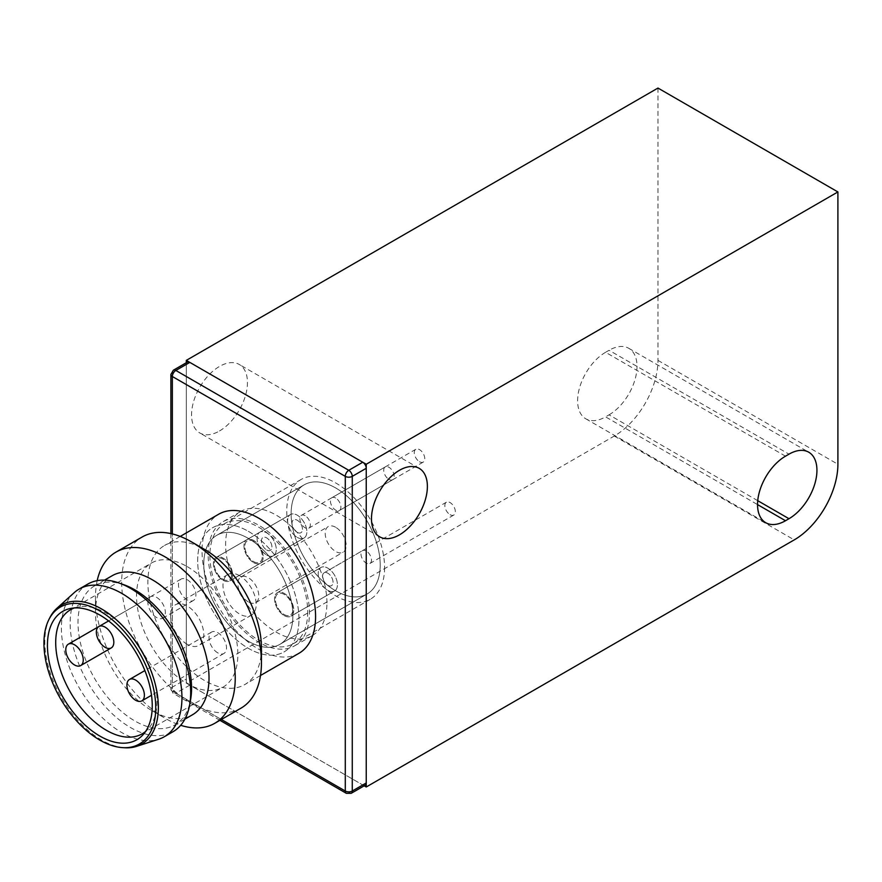 <?xml version="1.0" encoding="UTF-8"?>
<svg xmlns="http://www.w3.org/2000/svg" width="882" height="882" viewBox="0 0 882 882"><rect width="100%" height="100%" fill="white"/><g stroke="black" fill="none" stroke-linecap="round" stroke-linejoin="round"><path stroke-width="0.66" stroke-dasharray="4.41 3.31" d="M223.003 579.231A12.348 7.133 -120 0 0 229.177 579.838A12.348 7.133 -120 0 0 231.073 569.937A12.348 7.133 -120 0 0 223.003 559.056A12.348 7.133 -120 0 0 216.818 558.449A12.348 7.133 -120 0 0 214.932 568.339A12.348 7.133 -120 0 0 223.003 579.231A12.348 7.133 -120 0 0 229.177 579.838A12.348 7.133 -120 0 0 231.073 569.937A12.348 7.133 -120 0 0 223.003 559.056A12.348 7.133 -120 0 0 216.818 558.449A12.348 7.133 -120 0 0 214.932 568.339A12.348 7.133 -120 0 0 223.003 579.231M266.673 555.021A13.583 7.85 -120 0 0 273.464 555.693A13.583 7.85 -120 0 0 275.548 544.811A13.583 7.85 -120 0 0 266.673 532.838A13.583 7.85 -120 0 0 259.881 532.166A13.583 7.85 -120 0 0 257.798 543.047A13.583 7.85 -120 0 0 266.673 555.021A13.583 7.85 60 0 1 257.798 543.047A13.583 7.85 60 0 1 259.881 532.166A13.583 7.85 60 0 1 266.673 532.838A13.583 7.85 60 0 1 275.548 544.811A13.583 7.85 60 0 1 273.464 555.693A13.583 7.85 60 0 1 266.673 555.021M223.003 580.235A13.583 7.85 -120 0 0 229.794 580.907A13.583 7.85 -120 0 0 231.878 570.026A13.583 7.85 -120 0 0 223.003 558.052A13.583 7.85 -120 0 0 216.2 557.38A13.583 7.85 -120 0 0 214.128 568.262A13.583 7.85 -120 0 0 223.003 580.235A13.583 7.85 60 0 1 214.128 568.262A13.583 7.85 60 0 1 216.2 557.38A13.583 7.85 60 0 1 223.003 558.052A13.583 7.85 60 0 1 231.878 570.026A13.583 7.85 60 0 1 229.794 580.907A13.583 7.85 60 0 1 223.003 580.235M388.951 479.378A7.409 4.278 -120 0 0 392.655 479.742A7.409 4.278 -120 0 0 393.791 473.81A7.409 4.278 -120 0 0 388.951 467.284A7.409 4.278 -120 0 0 385.247 466.92A7.409 4.278 -120 0 0 384.111 472.851A7.409 4.278 -120 0 0 388.951 479.378M266.673 549.971A7.409 4.278 -120 0 0 270.377 550.346A7.409 4.278 -120 0 0 271.513 544.403A7.409 4.278 -120 0 0 266.673 537.877A7.409 4.278 -120 0 0 262.968 537.513A7.409 4.278 -120 0 0 261.833 543.444A7.409 4.278 -120 0 0 266.673 549.971A7.409 4.278 60 0 1 261.833 543.444A7.409 4.278 60 0 1 262.968 537.513A7.409 4.278 60 0 1 266.673 537.877A7.409 4.278 60 0 1 271.513 544.403A7.409 4.278 60 0 1 270.377 550.346A7.409 4.278 60 0 1 266.673 549.982M253.575 561.58A12.348 7.133 -120 0 0 259.749 562.187A12.348 7.133 -120 0 0 261.634 552.286A12.348 7.133 -120 0 0 253.575 541.405A12.348 7.133 -120 0 0 247.39 540.798A12.348 7.133 -120 0 0 245.505 550.688A12.348 7.133 -120 0 0 253.575 561.58A12.348 7.133 -120 0 0 259.749 562.187A12.348 7.133 -120 0 0 261.634 552.286A12.348 7.133 -120 0 0 253.575 541.405A12.348 7.133 -120 0 0 247.39 540.798A12.348 7.133 -120 0 0 245.505 550.688A12.348 7.133 -120 0 0 253.575 561.58M297.245 537.37A13.583 7.85 -120 0 0 304.036 538.042A13.583 7.85 -120 0 0 306.12 527.16A13.583 7.85 -120 0 0 297.245 515.187A13.583 7.85 -120 0 0 290.443 514.515A13.583 7.85 -120 0 0 288.37 525.396A13.583 7.85 -120 0 0 297.245 537.37A13.583 7.85 60 0 1 288.37 525.396A13.583 7.85 60 0 1 290.443 514.515A13.583 7.85 60 0 1 297.245 515.187A13.583 7.85 60 0 1 306.12 527.16A13.583 7.85 60 0 1 304.036 538.042A13.583 7.85 60 0 1 297.245 537.37M253.575 562.584A13.583 7.85 -120 0 0 260.366 563.256A13.583 7.85 -120 0 0 262.45 552.375A13.583 7.85 -120 0 0 253.575 540.401A13.583 7.85 -120 0 0 246.773 539.729A13.583 7.85 -120 0 0 244.689 550.611A13.583 7.85 -120 0 0 253.575 562.584A13.583 7.85 60 0 1 244.689 550.611A13.583 7.85 60 0 1 246.773 539.729A13.583 7.85 60 0 1 253.575 540.401A13.583 7.85 60 0 1 262.45 552.375A13.583 7.85 60 0 1 260.366 563.256A13.583 7.85 60 0 1 253.575 562.584M419.523 461.727A7.409 4.278 -120 0 0 423.228 462.091A7.409 4.278 -120 0 0 424.363 456.159A7.409 4.278 -120 0 0 419.523 449.633A7.409 4.278 -120 0 0 415.819 449.269A7.409 4.278 -120 0 0 414.683 455.2A7.409 4.278 -120 0 0 419.523 461.727M297.245 532.331A7.409 4.278 -120 0 0 300.949 532.695A7.409 4.278 -120 0 0 302.085 526.752A7.409 4.278 -120 0 0 297.245 520.226A7.409 4.278 -120 0 0 293.541 519.862A7.409 4.278 -120 0 0 292.405 525.804A7.409 4.278 -120 0 0 297.245 532.331A7.409 4.278 60 0 1 292.405 525.804A7.409 4.278 60 0 1 293.541 519.862A7.409 4.278 60 0 1 297.245 520.226A7.409 4.278 60 0 1 302.085 526.763A7.409 4.278 60 0 1 300.949 532.695A7.409 4.278 60 0 1 297.245 532.331M284.136 614.522A12.348 7.133 -120 0 0 290.321 615.14A12.348 7.133 -120 0 0 292.207 605.239A12.348 7.133 -120 0 0 284.136 594.358A12.348 7.133 -120 0 0 277.962 593.74A12.348 7.133 -120 0 0 276.066 603.641A12.348 7.133 -120 0 0 284.136 614.522A12.348 7.133 -120 0 0 290.321 615.14A12.348 7.133 -120 0 0 292.207 605.239A12.348 7.133 -120 0 0 284.136 594.358A12.348 7.133 -120 0 0 277.962 593.74A12.348 7.133 -120 0 0 276.066 603.641A12.348 7.133 -120 0 0 284.136 614.522M327.806 590.323A13.583 7.85 -120 0 0 334.609 590.995A13.583 7.85 -120 0 0 336.692 580.102A13.583 7.85 -120 0 0 327.806 568.129A13.583 7.85 -120 0 0 321.015 567.457A13.583 7.85 -120 0 0 318.931 578.349A13.583 7.85 -120 0 0 327.806 590.323A13.583 7.85 60 0 1 318.931 578.349A13.583 7.85 60 0 1 321.015 567.457A13.583 7.85 60 0 1 327.806 568.129A13.583 7.85 60 0 1 336.692 580.102A13.583 7.85 60 0 1 334.609 590.995A13.583 7.85 60 0 1 327.806 590.323M284.136 615.537A13.583 7.85 -120 0 0 290.939 616.209A13.583 7.85 -120 0 0 293.011 605.317A13.583 7.85 -120 0 0 284.136 593.343A13.583 7.85 -120 0 0 277.345 592.671A13.583 7.85 -120 0 0 275.261 603.564A13.583 7.85 -120 0 0 284.136 615.537A13.583 7.85 60 0 1 275.261 603.564A13.583 7.85 60 0 1 277.345 592.671A13.583 7.85 60 0 1 284.136 593.343A13.583 7.85 60 0 1 293.011 605.317A13.583 7.85 60 0 1 290.939 616.209A13.583 7.85 60 0 1 284.136 615.537M450.096 514.68A7.409 4.278 -120 0 0 453.8 515.044A7.409 4.278 -120 0 0 454.936 509.112A7.409 4.278 -120 0 0 450.096 502.586A7.409 4.278 -120 0 0 446.391 502.211A7.409 4.278 -120 0 0 445.256 508.153A7.409 4.278 -120 0 0 450.096 514.68M327.806 585.273A7.409 4.278 -120 0 0 331.511 585.648A7.409 4.278 -120 0 0 332.646 579.706A7.409 4.278 -120 0 0 327.806 573.179A7.409 4.278 -120 0 0 324.113 572.815A7.409 4.278 -120 0 0 322.977 578.746A7.409 4.278 -120 0 0 327.806 585.273A7.409 4.278 60 0 1 322.966 578.746A7.409 4.278 60 0 1 324.102 572.804A7.409 4.278 60 0 1 327.806 573.179A7.409 4.278 60 0 1 332.657 579.706A7.409 4.278 60 0 1 331.522 585.648A7.409 4.278 60 0 1 327.806 585.284M335.678 590.83A62.997 36.371 -120 0 0 367.166 593.95A62.997 36.371 -120 0 0 376.823 543.466A62.997 36.371 -120 0 0 335.678 487.955A62.997 36.371 -120 0 0 304.18 484.835A62.997 36.371 -120 0 0 294.522 535.319A62.997 36.371 -120 0 0 335.678 590.83M248.327 538.384A62.997 36.371 60 0 1 289.483 593.895A62.997 36.371 60 0 1 279.826 644.378A62.997 36.371 60 0 1 248.327 641.258A62.997 36.371 60 0 1 207.171 585.736A62.997 36.371 60 0 1 216.829 535.264A62.997 36.371 60 0 1 248.327 538.384M305.106 515.694A7.409 4.278 -120 0 0 301.401 515.32A7.409 4.278 -120 0 0 300.266 521.262A7.409 4.278 -120 0 0 305.106 527.789A7.409 4.278 -120 0 0 308.81 528.164A7.409 4.278 -120 0 0 309.946 522.221A7.409 4.278 -120 0 0 305.106 515.694M366.239 550.985A7.409 4.278 -120 0 0 362.535 550.622A7.409 4.278 -120 0 0 361.4 556.564A7.409 4.278 -120 0 0 366.239 563.091A7.409 4.278 -120 0 0 369.944 563.455A7.409 4.278 -120 0 0 371.079 557.523A7.409 4.278 -120 0 0 366.239 550.985M335.678 498.043A7.409 4.278 -120 0 0 331.963 497.668A7.409 4.278 -120 0 0 330.827 503.611A7.409 4.278 -120 0 0 335.678 510.138A7.409 4.278 -120 0 0 339.383 510.513A7.409 4.278 -120 0 0 340.518 504.57A7.409 4.278 -120 0 0 335.678 498.043M335.678 527.293A14.818 8.555 -120 0 0 328.258 526.554A14.818 8.555 -120 0 0 325.987 538.428A14.818 8.555 -120 0 0 335.678 551.493A14.818 8.555 -120 0 0 343.087 552.231A14.818 8.555 -120 0 0 345.358 540.346A14.818 8.555 -120 0 0 335.678 527.293M248.327 601.921A14.818 8.555 60 0 1 238.647 588.856A14.818 8.555 60 0 1 240.918 576.982A14.818 8.555 60 0 1 248.327 577.71A14.818 8.555 60 0 1 258.007 590.775A14.818 8.555 60 0 1 255.736 602.66A14.818 8.555 60 0 1 248.327 601.921M248.327 531.317A71.64 41.366 60 0 1 295.128 594.457A71.64 41.366 60 0 1 284.147 651.864A71.64 41.366 60 0 1 248.327 648.314A71.64 41.366 60 0 1 201.526 585.185A71.64 41.366 60 0 1 212.507 527.778A71.64 41.366 60 0 1 248.327 531.317M187.193 566.619A71.64 41.366 60 0 1 233.995 629.748A71.64 41.366 60 0 1 223.014 687.166A71.64 41.366 60 0 1 187.193 683.616A71.64 41.366 60 0 1 140.381 620.476A71.64 41.366 60 0 1 151.362 563.069A71.64 41.366 60 0 1 187.193 566.619M217.755 652.856A12.348 7.133 60 0 1 209.684 641.964A12.348 7.133 60 0 1 211.581 632.074A12.348 7.133 60 0 1 217.755 632.681A12.348 7.133 60 0 1 225.825 643.562A12.348 7.133 60 0 1 223.94 653.463A12.348 7.133 60 0 1 217.755 652.856M187.193 599.903A12.348 7.133 60 0 1 179.123 589.022A12.348 7.133 60 0 1 181.008 579.121A12.348 7.133 60 0 1 187.193 579.728A12.348 7.133 60 0 1 195.253 590.62A12.348 7.133 60 0 1 193.367 600.51A12.348 7.133 60 0 1 187.193 599.903M156.621 617.554A12.348 7.133 60 0 1 148.551 606.673A12.348 7.133 60 0 1 150.447 596.772A12.348 7.133 60 0 1 156.621 597.379A12.348 7.133 60 0 1 164.691 608.271A12.348 7.133 60 0 1 162.795 618.161A12.348 7.133 60 0 1 156.621 617.554M187.193 644.279A23.472 13.55 60 0 1 171.858 623.596A23.472 13.55 60 0 1 175.452 604.787A23.472 13.55 60 0 1 187.193 605.956A23.472 13.55 60 0 1 202.518 626.639A23.472 13.55 60 0 1 198.924 645.437A23.472 13.55 60 0 1 187.193 644.279M239.595 575.692A23.472 13.55 -120 0 0 227.865 574.535A23.472 13.55 -120 0 0 224.26 593.343A23.472 13.55 -120 0 0 239.595 614.026A23.472 13.55 -120 0 0 251.326 615.184A23.472 13.55 -120 0 0 254.931 596.375A23.472 13.55 -120 0 0 239.595 575.692M74.375 607.952A71.64 41.366 60 0 1 77.98 606.937A71.64 41.366 60 0 1 106.369 613.288A71.64 41.366 60 0 1 157.018 701.025A71.64 41.366 60 0 1 148.319 728.786A71.64 41.366 60 0 1 145.64 731.399M298.987 619.065A71.64 41.366 -120 0 0 267.72 546.961A71.64 41.366 -120 0 0 212.507 527.778A71.64 41.366 -120 0 0 197.667 560.566A71.64 41.366 -120 0 0 228.945 632.67A71.64 41.366 -120 0 0 284.147 651.864A71.64 41.366 -120 0 0 298.987 619.065M203.786 564.094A62.997 36.371 60 0 1 216.829 535.264A62.997 36.371 60 0 1 265.372 552.143A62.997 36.371 60 0 1 292.879 615.537A62.997 36.371 60 0 1 279.826 644.378A62.997 36.371 60 0 1 231.282 627.499A62.997 36.371 60 0 1 203.786 564.094M380.219 565.108A62.997 36.371 -120 0 0 352.723 501.715A62.997 36.371 -120 0 0 304.18 484.835A62.997 36.371 -120 0 0 291.126 513.677A62.997 36.371 -120 0 0 318.623 577.071A62.997 36.371 -120 0 0 367.166 593.95A62.997 36.371 -120 0 0 380.219 565.108M49.844 617.687A80.295 46.36 -120 0 0 44.817 641.754A80.295 46.36 -120 0 0 101.595 740.097A80.295 46.36 -120 0 0 124.946 747.771M74.143 592.715A85.234 49.205 -120 0 0 61.409 628.138A85.234 49.205 -120 0 0 95.234 710.197A85.234 49.205 -120 0 0 158.727 739.215M384.585 567.633A69.171 39.933 60 0 1 370.264 599.297A69.171 39.933 60 0 1 316.958 580.764A69.171 39.933 60 0 1 286.76 511.152A69.171 39.933 60 0 1 301.082 479.488A69.171 39.933 60 0 1 354.388 498.021A69.171 39.933 60 0 1 384.585 567.633M307.719 612.009A69.171 39.933 60 0 1 293.397 643.673A69.171 39.933 60 0 1 240.091 625.14A69.171 39.933 60 0 1 209.894 555.528A69.171 39.933 60 0 1 224.226 523.864A69.171 39.933 60 0 1 277.532 542.397A69.171 39.933 60 0 1 307.719 612.009M87.803 584.082A85.234 49.205 -120 0 0 70.152 623.1A85.234 49.205 -120 0 0 130.415 727.485A85.234 49.205 -120 0 0 173.026 731.707M124.384 584.92A80.295 46.36 -120 0 0 94.639 585.835A80.295 46.36 -120 0 0 78.013 622.593A80.295 46.36 -120 0 0 134.781 720.925A80.295 46.36 -120 0 0 174.923 724.905A80.295 46.36 -120 0 0 190.6 699.602M298.954 653.297A80.295 46.36 60 0 1 237.082 631.788A80.295 46.36 60 0 1 202.033 550.985A80.295 46.36 60 0 1 218.67 514.228M261.436 647.807A80.295 46.36 60 0 1 244.799 684.564A80.295 46.36 60 0 1 182.927 663.055A80.295 46.36 60 0 1 147.878 582.252A80.295 46.36 60 0 1 164.515 545.495A80.295 46.36 60 0 1 204.657 549.475M112.102 575.759A80.295 46.36 -120 0 0 95.477 612.505A80.295 46.36 -120 0 0 152.255 710.848A80.295 46.36 -120 0 0 192.397 714.817M240.962 708.18A98.817 57.054 60 0 1 164.813 681.698A98.817 57.054 60 0 1 121.683 582.252A98.817 57.054 60 0 1 142.145 537.017M95.477 612.505L95.477 597.379A98.817 57.054 -120 0 0 165.353 718.411A98.817 57.054 -120 0 0 180.689 725.302M97.185 580.654A98.817 57.054 -120 0 0 95.477 597.379M208.152 554.513A71.64 41.366 60 0 1 222.992 521.725A71.64 41.366 60 0 1 278.194 540.92A71.64 41.366 60 0 1 309.472 613.012A71.64 41.366 60 0 1 294.632 645.811A71.64 41.366 60 0 1 239.419 626.617A71.64 41.366 60 0 1 208.152 554.513M326.935 602.924A71.64 41.366 -120 0 0 295.668 530.832A71.64 41.366 -120 0 0 240.455 511.637A71.64 41.366 -120 0 0 225.616 544.437A71.64 41.366 -120 0 0 256.894 616.529A71.64 41.366 -120 0 0 312.096 635.724A71.64 41.366 -120 0 0 326.935 602.924M365.225 785.223A4.939 2.855 60 0 1 362.745 784.969L189.806 685.127A4.939 2.855 60 0 1 186.311 679.074L186.311 364.409A4.939 2.855 60 0 1 187.337 362.138M219.508 430.967A39.525 22.822 120 0 0 245.328 396.139A39.525 22.822 120 0 0 239.265 364.464A39.525 22.822 120 0 0 219.508 366.427A39.525 22.822 120 0 0 193.687 401.255A39.525 22.822 120 0 0 199.74 432.93A39.525 22.822 120 0 0 219.508 430.967M657.972 88.057L657.972 360.374A61.762 35.655 -60 0 1 614.302 436.017L186.311 683.109L186.311 362.734M785.498 456.181L605.57 352.304L609.054 350.286L788.982 454.164M605.57 352.304A39.525 22.822 120 0 0 579.739 387.132A39.525 22.822 120 0 0 585.802 418.807A39.525 22.822 120 0 0 605.57 416.855L757.539 504.592M757.737 500.678L609.054 414.838L605.57 416.855M609.054 414.838A39.525 22.822 120 0 0 634.886 379.999A39.525 22.822 120 0 0 628.822 348.335A39.525 22.822 120 0 0 609.054 350.286M186.311 683.109L364.2 785.807M351.245 793.293A4.939 2.855 60 0 1 348.776 793.039L362.745 784.969M186.311 364.409L172.343 372.469A4.939 2.855 60 0 1 173.368 370.208M170.888 374.486A4.939 2.855 -0 0 1 172.343 372.469L172.343 687.144L186.311 679.074M189.806 685.127L175.838 693.197A4.939 2.855 60 0 1 172.343 687.144A4.939 2.855 0 0 0 170.888 689.162A4.939 2.855 0 0 0 172.343 691.179L172.343 533.93M170.888 533.588L170.888 689.162L173.368 693.439A4.939 2.855 -60 0 0 175.838 693.197L348.776 793.039A4.939 2.855 120 0 1 346.306 793.293M219.927 720.318L173.368 693.439A4.939 2.855 -60 0 1 172.343 691.179L221.371 719.492M614.302 436.017L794.23 539.894M657.972 360.374L837.9 464.252M162.795 618.161L193.367 600.51M273.464 555.693L229.794 580.907L273.464 555.693M392.655 479.742L308.81 528.164M150.447 596.772L98.861 626.551M259.881 532.166L216.2 557.38L259.881 532.166M385.247 466.92L301.401 515.32M304.036 538.042L260.366 563.256L304.036 538.042M423.228 462.091L339.383 510.513M181.008 579.121L108.596 620.928M290.443 514.515L246.773 539.729L290.443 514.515M415.819 449.269L331.963 497.668M223.94 653.463L151.517 695.27M334.609 590.995L290.939 616.209L334.609 590.995M453.8 515.044L369.944 563.455M211.581 632.074L144.869 670.585M321.015 567.457L277.345 592.671L321.015 567.457M446.391 502.211L324.113 572.815M367.166 593.95L279.826 644.378L367.166 593.95M324.102 572.804L362.535 550.622M240.918 576.982L328.258 526.554M142.189 733.824L223.014 687.166M227.865 574.535L175.452 604.787M304.18 484.835L216.829 535.264L304.18 484.835M255.736 602.66L343.087 552.231M70.538 609.738L151.362 563.069M251.326 615.184L198.924 645.437M77.98 606.937L70.483 608.47M370.264 599.297L293.397 643.673M260.499 675.502L244.799 684.564M184.856 719.172L174.923 724.905M152.255 710.848L165.353 718.411M148.319 728.786L143.248 734.508M301.082 479.488L224.226 523.864M180.215 536.432L164.515 545.495M104.572 580.102L94.639 585.835M240.455 511.637L222.992 521.725M312.096 635.724L294.632 645.811M419.193 468.342L239.265 364.464M379.668 536.807L199.74 432.93M585.802 418.807L765.73 522.695M628.822 348.335L808.75 452.212"/><path stroke-width="1.32" d="M74.518 644.786A12.348 7.133 60 0 1 82.588 655.668A12.348 7.133 60 0 1 80.692 665.568A12.348 7.133 60 0 1 74.518 664.951A12.348 7.133 60 0 1 66.448 654.069A12.348 7.133 60 0 1 68.344 644.169A12.348 7.133 60 0 1 74.518 644.786M105.09 627.135A12.348 7.133 60 0 1 113.15 638.017A12.348 7.133 60 0 1 111.264 647.917A12.348 7.133 60 0 1 105.09 647.3A12.348 7.133 60 0 1 97.02 636.418A12.348 7.133 60 0 1 98.905 626.518A12.348 7.133 60 0 1 105.09 627.135M135.652 680.088A12.348 7.133 60 0 1 143.722 690.97A12.348 7.133 60 0 1 141.837 700.87A12.348 7.133 60 0 1 135.652 700.253A12.348 7.133 60 0 1 127.581 689.371A12.348 7.133 60 0 1 129.478 679.471A12.348 7.133 60 0 1 135.652 680.088M145.64 731.399A71.64 41.366 60 0 1 142.189 733.824A71.64 41.366 60 0 1 106.369 730.274A71.64 41.366 60 0 1 55.709 642.537A71.64 41.366 60 0 1 70.538 609.738A71.64 41.366 60 0 1 74.375 607.952M99.842 736.062A74.11 42.788 60 0 1 49.734 664.344A74.11 42.788 60 0 1 70.483 608.47A74.11 42.788 60 0 1 99.842 615.03A74.11 42.788 60 0 1 146.136 673.892A74.11 42.788 60 0 1 143.248 734.508A74.11 42.788 60 0 1 99.842 736.062M99.842 740.097A79.049 45.644 -120 0 0 122.841 747.649A79.049 45.644 -120 0 0 154.493 693.517A79.049 45.644 -120 0 0 99.842 610.994A79.049 45.644 -120 0 0 48.896 619.572A79.049 45.644 -120 0 0 99.842 740.097M122.841 747.649L124.946 747.771A80.295 46.36 -120 0 0 136.489 746.393A80.295 46.36 -120 0 0 158.363 707.309A80.295 46.36 -120 0 0 101.595 608.977A80.295 46.36 -120 0 0 56.812 608.382A80.295 46.36 -120 0 0 49.844 617.687L48.896 619.572M136.489 746.393L158.727 739.215A85.234 49.205 -120 0 0 164.295 736.746A85.234 49.205 -120 0 0 181.946 697.728A85.234 49.205 -120 0 0 144.747 611.965A85.234 49.205 -120 0 0 79.06 589.121A85.234 49.205 -120 0 0 74.143 592.715L56.812 608.382M164.295 736.746L173.026 731.707A85.234 49.205 -120 0 0 189.663 704.839A85.234 49.205 -120 0 0 190.677 692.69A85.234 49.205 -120 0 0 130.415 588.305A85.234 49.205 -120 0 0 119.379 583.112A85.234 49.205 -120 0 0 87.803 584.082L79.06 589.121M189.663 704.839L190.6 699.602A80.295 46.36 -120 0 0 191.559 688.147A80.295 46.36 -120 0 0 134.781 589.815A80.295 46.36 -120 0 0 124.384 584.92L119.379 583.112M180.215 536.432L218.67 514.228A80.295 46.36 60 0 1 280.531 535.749A80.295 46.36 60 0 1 315.58 616.54A80.295 46.36 60 0 1 298.954 653.297L260.499 675.502M184.856 719.172L192.397 714.817A80.295 46.36 -120 0 0 209.023 678.071A80.295 46.36 -120 0 0 173.975 597.268A80.295 46.36 -120 0 0 112.102 575.759L104.572 580.102M115.939 552.143L142.145 537.017A98.817 57.054 60 0 1 191.559 541.912L204.657 549.475A80.295 46.36 60 0 1 261.436 647.807L261.436 662.933A98.817 57.054 60 0 1 240.962 708.18L214.756 723.306A98.817 57.054 -120 0 0 235.229 678.071A98.817 57.054 -120 0 0 192.089 578.614A98.817 57.054 -120 0 0 115.939 552.143A98.817 57.054 -120 0 0 97.185 580.654M180.689 725.302A98.817 57.054 -120 0 0 214.756 723.306M191.559 541.912A98.817 57.054 60 0 1 261.436 662.933M366.239 468.287L366.239 782.962A4.939 2.855 60 0 1 365.225 785.223L351.245 793.293A4.939 2.855 60 0 0 352.271 791.022L352.271 476.357L366.239 468.287A4.939 2.855 60 0 0 362.745 462.234L348.776 470.304A4.939 2.855 60 0 1 352.271 476.357A4.939 2.855 180 0 1 345.281 476.357L345.281 791.022A4.939 2.855 120 0 0 346.306 793.293L351.245 793.293M189.806 362.392L175.838 370.451A4.939 2.855 120 0 0 172.343 376.504L345.281 476.357A4.939 2.855 120 0 1 348.776 470.304L175.838 370.451A4.939 2.855 60 0 0 173.368 370.208L187.337 362.138A4.939 2.855 60 0 1 189.806 362.392L362.745 462.234M399.436 470.304A39.525 22.822 -60 0 1 419.193 468.342A39.525 22.822 -60 0 1 425.256 500.017A39.525 22.822 -60 0 1 399.436 534.856A39.525 22.822 -60 0 1 379.668 536.807A39.525 22.822 -60 0 1 373.615 505.132A39.525 22.822 -60 0 1 399.436 470.304M186.311 362.734L186.311 360.374L657.972 88.057L837.9 191.945L366.239 464.252L186.311 360.374M364.2 785.807L366.239 786.987L366.239 464.252M837.9 191.945L837.9 464.252A61.762 35.655 -60 0 1 794.23 539.894L366.239 786.987M785.498 520.733A39.525 22.822 -60 0 1 765.73 522.695A39.525 22.822 -60 0 1 759.667 491.02A39.525 22.822 -60 0 1 785.498 456.181L788.982 454.164A39.525 22.822 -60 0 1 808.75 452.212A39.525 22.822 -60 0 1 814.814 483.887A39.525 22.822 -60 0 1 788.982 518.715L785.498 520.733L757.539 504.592M366.239 782.962L352.271 791.022A4.939 2.855 180 0 1 345.281 791.022L221.371 719.492M173.368 370.208L170.888 374.486A4.939 2.855 -0 0 0 172.343 376.504L172.343 533.93M788.982 518.715L757.737 500.678M111.264 647.917L80.692 665.568M98.861 626.551L68.344 644.169M108.596 620.928L98.905 626.518M151.517 695.27L141.837 700.87M144.869 670.585L129.478 679.471M170.888 374.486L170.888 533.588M219.927 720.318L346.306 793.293"/></g></svg>
